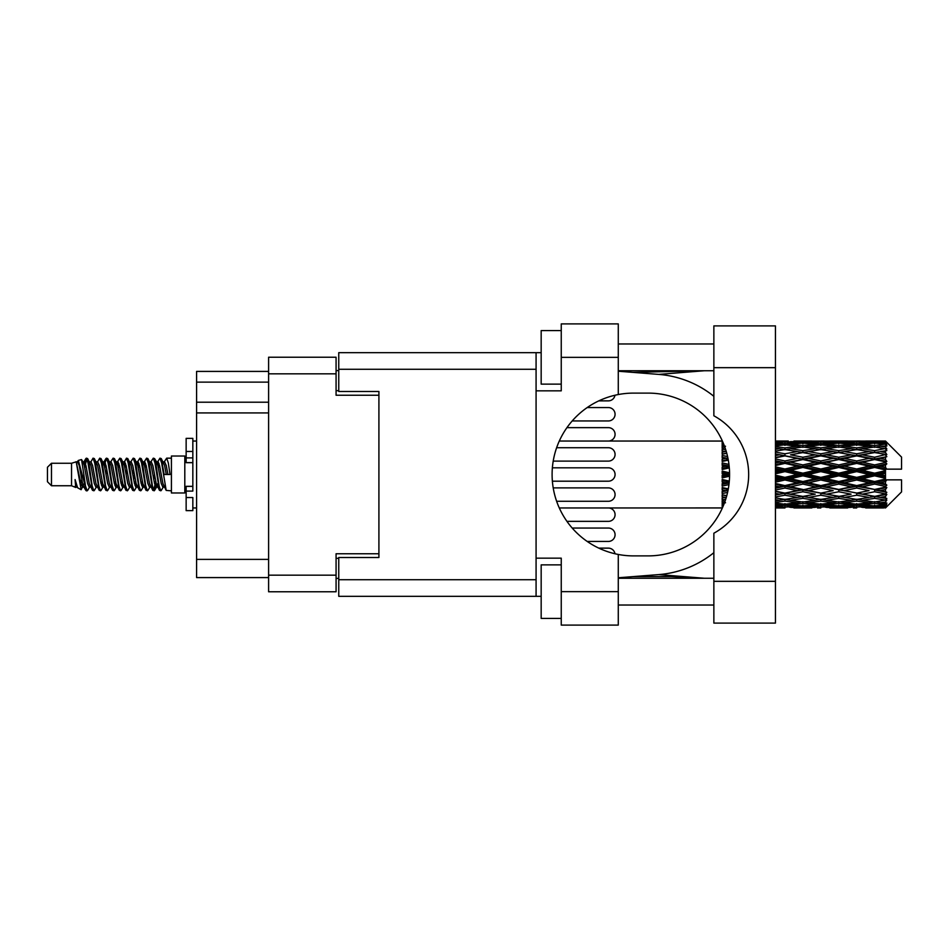 <?xml version="1.0" encoding="UTF-8"?>
<svg xmlns="http://www.w3.org/2000/svg" width="949" height="949" viewBox="0 0 949 949"><rect width="100%" height="100%" fill="white"/><g stroke="black" fill="none" stroke-linecap="round" stroke-linejoin="round"><path stroke-width="1.42" d="M378.912 557.502L378.912 553.753L336.076 553.753L336.076 591.773L268.603 591.773L268.603 357.227L336.076 357.227L336.076 395.247L378.912 395.247L378.912 391.498L378.912 557.502L338.757 557.502L338.757 579.72L536.078 579.72M338.757 578.38L336.076 578.38M336.076 370.62L338.757 370.62M268.603 382.127L196.585 382.127L196.585 371.415L268.603 371.415M268.603 577.585L196.585 577.585L196.585 559.376L268.603 559.376M268.603 412.922L196.585 412.922L196.585 559.376M196.585 382.127L196.585 402.21L268.603 402.21M196.585 412.922L196.585 402.21M608.368 541.44L587.229 541.44L608.368 541.44A6.69 6.69 0 0 0 615.071 534.738A6.69 6.69 0 0 0 608.368 528.047L572.235 528.047L608.368 528.047M713.862 581.334L713.862 533.219A66.94 66.94 0 0 0 713.862 415.781L713.862 325.898L775.44 325.898L775.44 623.102L713.862 623.102L713.862 581.334L775.44 581.334M713.862 343.977L618.274 343.977M713.862 370.751L618.274 370.751M713.862 578.249L618.274 578.249M713.862 605.023L618.274 605.023M561.25 618.416L541.167 618.416L541.167 564.869L561.25 564.869M561.25 384.131L541.167 384.131L541.167 330.584L561.25 330.584M618.274 591.642L618.274 625.106L561.25 625.106L561.25 591.642L618.274 591.642L618.274 554.453A81.389 81.389 0 0 1 618.274 394.547L618.274 357.358L561.25 357.358L561.25 390.834L536.078 390.834L536.078 596.328L338.757 596.328L338.757 579.72M536.078 558.166L561.25 558.166L561.25 591.642M561.25 357.358L561.25 323.894L618.274 323.894L618.274 357.358M541.167 596.328L536.078 596.328M378.912 391.498L338.757 391.498L338.757 352.672L536.078 352.672L536.078 390.834M541.167 352.672L536.078 352.672M618.274 394.547A81.389 81.389 0 0 1 633.541 393.111L648.191 393.111A81.389 81.389 0 0 1 729.579 474.5A81.389 81.389 0 0 1 648.191 555.889L633.541 555.889A81.389 81.389 0 0 1 618.274 554.453M704.265 578.249L658.748 574.596L618.274 577.775M658.748 574.596A100.404 100.404 0 0 0 713.862 552.686M713.862 396.314A100.404 100.404 0 0 0 658.748 374.404L618.274 371.225M704.265 370.751L658.748 374.404M608.368 420.953L572.235 420.953L608.368 420.953A6.69 6.69 0 0 0 615.071 414.262A6.69 6.69 0 0 0 608.368 407.56L587.229 407.56L608.368 407.56M608.368 400.869L598.843 400.869L608.368 400.869A6.69 6.69 0 0 0 614.976 395.247M608.368 548.131L598.843 548.131L608.368 548.131A6.69 6.69 0 0 1 614.976 553.753M608.368 441.036L559.341 441.036L608.368 441.036A6.69 6.69 0 0 0 615.071 434.334A6.69 6.69 0 0 0 608.368 427.643L566.98 427.643L608.368 427.643M608.368 521.357L566.98 521.357L608.368 521.357A6.69 6.69 0 0 0 615.071 514.666A6.69 6.69 0 0 0 608.368 507.964L722.165 507.94M608.368 507.964L559.341 507.964L608.368 507.964M608.368 481.19L552.425 481.19L608.368 481.19A6.69 6.69 0 0 0 615.071 474.5A6.69 6.69 0 0 0 608.368 467.81L552.425 467.81L608.368 467.81M556.672 501.274L608.368 501.274A6.69 6.69 0 0 0 615.071 494.583A6.69 6.69 0 0 0 608.368 487.893L553.255 487.893M553.255 461.107L608.368 461.107A6.69 6.69 0 0 0 615.071 454.417A6.69 6.69 0 0 0 608.368 447.726L556.672 447.726M51.471 485.746L51.471 463.254L47.45 467.276L47.45 481.724L51.471 485.746L71.543 485.746L75.73 487.478L76.489 486.683L75.884 487.205L77.557 487.205M51.471 463.254L71.543 463.254L71.543 485.746M171.413 474.5L171.413 492.97L184.806 492.97L184.806 456.03L171.413 456.03L171.413 474.5M71.543 463.254L76.205 461.831L81.128 489.708L77.593 487.762L75.078 479.565L75.73 487.478M81.792 479.636L80.914 483.563M81.128 489.708L84.247 483.504M78.328 460.443L81.531 459.553L83.832 474.5L83.832 480.752L78.328 460.443L76.94 462.317L77.557 461.795L79.23 465.508L82.575 483.492L83.642 486.683L84.793 486.778M150.571 462.317L153.275 458.165L154.948 462.946L159.491 490.419L161.271 490.419L163.738 486.244M153.275 458.165L154.58 458.581L155.778 462.946L159.135 486.054L160.808 490.835M157.036 462.756L159.966 458.165L161.638 462.946L166.194 490.419L171.413 490.835M163.963 462.317L166.656 458.165L168.329 462.946L170.013 474.5L164.153 474.5L161.271 458.581L164.568 465.508L166.241 474.5M83.832 480.752L86.335 490.835L87.652 490.419L90.108 486.244M83.832 474.5L85.505 486.054L87.178 490.835M84.247 465.496L86.335 458.165L88.008 462.946L92.563 490.419L94.342 490.419L96.573 486.683M86.335 458.165L87.652 458.581L88.85 462.946L92.195 486.054L93.868 490.835M89.265 461.795L90.938 461.795L93.038 458.165L94.71 462.946L99.254 490.419L101.033 490.419L103.488 486.244M101.507 485.425L102.172 481.202M93.038 458.165L94.342 458.581L95.541 462.946L98.886 486.054L100.558 490.835M102.101 486.778L102.658 483.504M95.956 461.795L97.628 461.795L99.728 458.165L101.401 462.946L105.944 490.419L107.723 490.419L109.954 486.683M99.728 458.165L101.033 458.581L102.231 462.946L105.588 486.054L107.261 490.835M104.319 465.496L106.418 458.165L108.091 462.946L112.646 490.419L114.426 490.419L116.644 486.683M114.888 485.425L115.553 481.202M106.418 458.165L107.723 458.581L108.933 462.946L112.279 486.054L113.951 490.835M115.493 486.778L116.039 483.504M110.416 462.317L113.109 458.165L114.782 462.946L119.337 490.419L121.116 490.419L123.572 486.244M121.591 485.425L122.255 481.202M113.109 458.165L114.426 458.581L115.624 462.946L118.969 486.054L120.642 490.835M122.184 486.778L122.741 483.504M116.881 462.756L119.811 458.165L121.484 462.946L126.027 490.419L127.807 490.419L130.037 486.683M119.811 458.165L121.116 458.581L122.314 462.946L125.659 486.054L127.332 490.835M122.729 461.795L124.414 461.795L126.502 458.165L128.174 462.946L132.718 490.419L134.497 490.419L136.953 486.244M134.972 485.425L135.636 481.202M126.502 458.165L127.807 458.581L129.005 462.946L132.362 486.054L134.034 490.835M135.565 486.778L136.122 483.504M130.488 462.317L133.192 458.165L134.865 462.946L139.42 490.419L141.199 490.419L143.655 486.244M141.662 485.425L142.326 481.202M133.192 458.165L134.497 458.581L135.707 462.946L139.052 486.054L140.725 490.835M142.267 486.778L142.825 483.504M136.953 462.756L139.883 458.165L141.555 462.946L146.11 490.419L147.89 490.419L150.12 486.683M139.883 458.165L141.199 458.581L142.397 462.946L145.743 486.054L147.415 490.835M143.655 462.756L146.585 458.165L148.258 462.946L152.801 490.419L154.58 490.419L156.205 483.504M153.691 490.503L155.719 481.202M146.585 458.165L147.89 458.581L149.088 462.946L152.433 486.054L154.106 490.835M84.734 467.798L86.762 458.497M104.805 467.798L105.481 463.575M117.712 465.496L118.269 462.222M118.198 467.798L118.862 463.575M124.402 465.496L124.96 462.222M124.888 467.798L125.553 463.575M137.795 465.496L138.352 462.222M138.281 467.798L138.945 463.575M144.485 465.496L145.043 462.222M144.972 467.798L145.636 463.575M157.878 465.496L158.424 462.222M158.364 467.798L159.029 463.575M159.966 458.165L161.271 458.581M880.233 474.5L885.488 473.266L885.488 475.734L880.233 474.5L874.634 474.5L820.814 486.327L775.44 495.07M844.373 474.5L856.698 471.606L869.047 474.5L856.698 477.394L844.373 474.5L838.774 474.5L775.44 488.284M808.501 474.5L820.814 471.606L833.163 474.5L820.814 477.394L808.501 474.5L802.89 474.5L775.44 480.633M775.44 473.836L784.953 471.606L797.279 474.5L784.953 477.394L775.44 475.164M722.58 507.525L722.165 506.375M723.019 506.505L722.165 506.564L722.723 507.193M723.553 505.236L722.165 505.105L722.165 506.078L723.174 506.149M725.083 501.202L722.165 500.787L722.165 502.329L725.534 502.756L722.165 503.172L722.165 504.441L723.945 504.251M726.78 495.651L722.165 494.809L722.165 496.825L725.534 497.406L722.165 497.976L722.165 499.779L725.736 499.221M728.31 488.865L722.165 487.549L722.165 489.921L725.534 490.621L722.165 491.309L722.165 493.527L727.575 492.472M729.306 481.131L722.165 479.47L722.165 482.056L725.534 482.827L722.165 483.587L722.165 486.09L728.951 484.583M729.567 472.816L722.165 471.084L722.165 473.705L725.534 474.5L722.165 475.295L722.165 477.916L729.567 476.184M728.951 464.417L722.165 462.91L722.165 465.413L725.534 466.173L722.165 466.944L722.165 469.53L729.306 467.869M727.575 456.528L722.165 455.473L722.165 457.691L725.534 458.379L722.165 459.079L722.165 461.451L728.31 460.135M725.736 449.779L722.165 449.221L722.165 451.024L725.534 451.594L722.165 452.175L722.165 454.191L726.78 453.349M723.945 444.749L722.165 444.559L722.165 445.828L725.534 446.244L722.165 446.671L722.165 448.213L725.083 447.798M722.165 442.91L722.165 443.883L723.553 443.752M722.723 441.807L722.165 442.436L723.019 442.495M559.341 441.036L722.391 441.06M885.488 441.048L886.829 442.376L885.488 441.048L880.233 441.095L885.488 441.048M885.488 441.558L874.634 442.293L862.309 441.629L885.488 441.558L886.829 442.72L885.488 441.202M885.488 442.317L885.488 443.076L880.233 442.673L885.488 442.317L886.829 443.207L885.488 441.688M885.488 444.073L874.634 445.556L862.309 444.215L874.634 443.1L885.488 444.073L886.829 444.903L885.488 443.076M885.488 445.603L885.488 446.92L880.233 446.244L886.829 446.006L885.488 444.369M885.488 448.486L874.634 450.645L862.309 448.711L874.634 446.967L886.829 448.936L885.488 446.92M885.488 450.704L885.488 452.507L880.233 451.594L886.829 450.585L885.488 448.936M885.488 454.547L874.634 457.24L862.309 454.832L874.634 452.566L886.829 454.583L885.488 452.507M885.488 457.311L885.488 459.47L880.233 458.379L886.829 456.683L885.488 455.117M885.488 461.855L885.488 462.507L874.634 464.915L862.309 462.175L874.634 459.541L885.488 461.855L886.829 461.475L885.488 459.47M885.488 464.986L885.488 467.371L880.233 466.173L885.488 464.986L886.829 463.883L885.488 462.507M885.488 469.957L885.488 470.657L874.634 473.183L862.309 470.301L874.634 467.454L885.488 469.957L885.488 469.15L886.793 469.15L885.488 467.371M886.793 469.15L901.55 469.15L901.55 457.098L886.224 441.771M885.488 473.266L885.488 470.657M885.488 478.343L885.488 479.043L874.634 481.546L862.309 478.699L874.634 475.817L885.488 478.343L885.488 475.734M886.224 507.229L901.55 491.902L901.55 479.85L885.488 479.85L885.488 479.043M885.488 481.629L885.488 484.014L880.233 482.827L885.488 481.629L886.793 479.85M885.488 486.493L885.488 487.145L874.634 489.459L862.309 486.825L874.634 484.085L885.488 486.493L886.829 485.117L885.488 484.014M885.488 489.53L885.488 491.689L880.233 490.621L885.488 489.53L886.829 487.525L885.488 487.145M885.488 493.883L874.634 496.434L862.309 494.168L874.634 491.76L885.488 493.883L886.829 492.317L885.488 491.689M885.488 496.493L885.488 498.296L880.233 497.406L885.488 496.493L886.829 494.417L885.488 494.453M885.488 500.064L874.634 502.033L862.309 500.289L874.634 498.355L885.488 500.064L886.829 498.415L885.488 498.296M885.488 502.08L885.488 503.397L880.233 502.756L885.488 502.08L886.829 500.064L885.488 500.514M885.488 504.631L874.634 505.9L862.309 504.785L874.634 503.445L885.488 504.631L886.829 502.994L885.488 503.397M885.488 505.924L885.488 506.683L880.233 506.327L885.488 505.924L886.829 504.097L885.488 504.927M865.678 507.94L874.634 507.964L862.309 507.371L874.634 506.707L885.488 507.312L886.829 505.793L885.488 506.683M885.488 507.312L874.634 507.798M885.488 507.798L880.233 507.905L885.488 507.798L886.829 506.28L885.488 507.442M886.829 506.624L885.488 507.952L886.829 506.624M784.953 507.964L775.974 507.94M793.91 507.94L811.87 507.94M775.44 507.857L781.585 507.964M775.44 507.193L779.354 507.371L775.44 507.537M781.3 506.896L779.354 507.371M784.953 507.596L784.953 506.054M798.228 507.668L797.279 507.905M802.89 507.964L790.541 507.371L802.89 506.707L815.227 507.371L802.89 507.798M829.794 507.94L847.73 507.94M820.814 507.964L817.457 507.964M775.44 506.114L784.953 505.319L797.279 506.327L784.953 507.098L775.44 506.529M775.44 504.382L779.354 504.785L775.44 505.165M782.972 503.978L779.354 504.785M784.953 505.319L784.953 503.575M800.102 505.663L797.279 506.327M788.607 506.896L790.541 507.371M802.89 506.707L802.89 505.058M817.172 506.896L815.227 507.371M807.552 507.668L808.501 507.905M820.814 507.596L820.814 506.054M834.112 507.668L833.163 507.905M838.774 507.964L826.425 507.371L838.774 506.707L851.087 507.371L838.774 507.798M874.634 507.964L883.602 507.94M856.698 507.964L853.329 507.964M820.814 507.098L808.501 506.327L820.814 505.319L833.163 506.327L820.814 507.098M802.89 505.9L790.541 504.785L802.89 503.445L815.227 504.785L802.89 505.9M775.44 502.401L784.953 501.108L797.279 502.756L784.953 504.204L775.44 503.112M775.44 499.696L779.354 500.289L775.44 500.858M726.329 497.276L725.534 497.406M784.953 501.108L784.953 499.257L779.354 500.289M801.644 501.867L797.279 502.756M786.935 503.978L790.541 504.785M802.89 503.445L802.89 501.63M818.845 503.978L815.227 504.785M805.665 505.663L808.501 506.327M820.814 505.319L820.814 503.575M835.998 505.663L833.163 506.327M824.467 506.896L826.425 507.371M838.774 506.707L838.774 505.058M853.044 506.896L851.087 507.371M843.424 507.668L844.373 507.905M856.698 507.596L856.698 506.054M869.996 507.668L869.047 507.905M856.698 507.098L844.373 506.327L856.698 505.319L869.047 506.327L856.698 507.098M838.774 505.9L826.425 504.785L838.774 503.445L851.087 504.785L838.774 505.9M820.814 504.204L808.501 502.756L820.814 501.108L833.163 502.756L820.814 504.204M802.89 502.033L790.541 500.289L802.89 498.355L815.227 500.289L802.89 502.033M775.44 496.92L784.953 495.224L797.279 497.406L784.953 499.435L775.44 497.893M775.44 493.421L779.354 494.168L775.44 494.904M727.978 490.597L722.165 491.712M728.025 490.325L725.534 490.621M784.953 495.224L784.953 493.385L779.354 494.168M802.89 498.355L802.89 496.493L797.279 497.406L802.89 496.493L808.501 497.406L820.814 495.224L833.163 497.406L820.814 499.435L784.953 493.385L790.541 494.168L802.89 491.76L815.227 494.168L802.89 496.434L790.541 494.168M784.953 499.257L790.541 500.289M820.814 501.108L820.814 499.257L815.227 500.289M804.123 501.867L808.501 502.756M837.528 501.867L833.163 502.756M822.795 503.978L826.425 504.785M838.774 503.445L838.774 501.63M854.717 503.978L851.087 504.785M841.549 505.663L844.373 506.327M856.698 505.319L856.698 503.575M871.87 505.663L869.047 506.327M860.363 506.896L862.309 507.371M874.634 506.707L874.634 505.058M879.284 507.668L880.233 507.905M856.698 504.204L844.373 502.756L856.698 501.108L869.047 502.756L856.698 504.204M838.774 502.033L826.425 500.289L838.774 498.355L851.087 500.289L838.774 502.033M775.44 490.04L784.953 488.035L797.279 490.621L784.953 493.1L775.44 491.202M775.44 485.959L779.354 486.825L775.44 487.667M729.14 482.922L722.165 484.429M729.176 482.602L725.534 482.827M784.953 488.035L784.953 486.327L779.354 486.825M784.953 493.1L775.44 491.618M802.89 491.76L802.89 489.981L797.279 490.621M802.89 496.434L815.227 494.168M820.814 495.224L820.814 493.385L826.425 494.168L838.774 491.76L851.087 494.168L838.774 496.434L826.425 494.168M838.774 498.355L838.774 496.493L833.163 497.406L838.774 496.493L844.373 497.406L856.698 495.224L869.047 497.406L856.698 499.435L802.89 489.981L808.501 490.621L820.814 488.035L833.163 490.621L820.814 493.1L808.501 490.621M820.814 499.257L826.425 500.289M856.698 501.108L856.698 499.257L851.087 500.289M840.007 501.867L844.373 502.756M873.4 501.867L869.047 502.756M858.679 503.978L862.309 504.785M874.634 503.445L874.634 501.63M877.41 505.663L880.233 506.327M802.89 489.459L790.541 486.825L802.89 484.085L815.227 486.825L802.89 489.981L784.953 486.327L790.541 486.825M775.44 482.175L784.953 479.992L797.279 482.827L784.953 485.591L775.44 483.468M775.44 477.786L779.354 478.699L775.44 479.601M729.579 474.856L722.165 476.517M729.579 474.5L725.534 474.5M784.953 479.992L784.953 478.521L779.354 478.699M784.953 485.591L784.953 486.327L775.44 484.31M802.89 484.085L802.89 482.495L797.279 482.827M820.814 488.035L820.814 486.327L815.227 486.825M820.814 493.1L833.163 490.621M838.774 491.76L838.774 489.981L844.373 490.621L856.698 488.035L869.047 490.621L856.698 493.1L844.373 490.621M838.774 496.434L851.087 494.168M856.698 495.224L856.698 493.385L862.309 494.168M874.634 498.355L874.634 496.493L870.162 497.217L874.634 496.493L880.233 497.406L820.814 486.327L826.425 486.825L838.774 484.085L851.087 486.825L838.774 489.459L826.425 486.825M856.698 499.257L862.309 500.289M875.88 501.867L880.233 502.756M820.814 485.591L808.501 482.827L820.814 479.992L833.163 482.827L820.814 485.591L820.814 486.327L802.89 482.495L808.501 482.827M802.89 481.546L790.541 478.699L802.89 475.817L815.227 478.699L802.89 481.546L802.89 482.495L784.953 478.521L790.541 478.699M775.44 469.399L779.354 470.301L775.44 471.214M729.223 466.932L722.165 468.486M729.176 466.398L725.534 466.173M784.953 471.606L784.953 470.479L775.44 472.602M775.44 465.532L784.953 463.409L797.279 466.173L784.953 469.008L784.953 470.479L779.354 470.301M784.953 477.394L784.953 478.521L775.44 476.398M802.89 475.817L802.89 474.5L797.279 474.5M820.814 479.992L820.814 478.521L815.227 478.699M838.774 484.085L838.774 482.495L833.163 482.827M838.774 489.459L856.698 486.327L851.087 486.825M856.698 488.035L856.698 486.327L862.309 486.825M856.698 493.1L869.047 490.621M874.634 491.76L874.634 489.981L880.233 490.621M874.634 496.434L886.829 494.417M856.698 485.591L844.373 482.827L856.698 479.992L869.047 482.827L856.698 485.591L856.698 486.327L838.774 482.495L844.373 482.827M838.774 481.546L826.425 478.699L838.774 475.817L851.087 478.699L838.774 481.546L838.774 482.495L820.814 478.521L826.425 478.699M802.89 473.183L790.541 470.301L802.89 467.454L815.227 470.301L802.89 473.183L802.89 474.5L784.953 470.479L790.541 470.301M784.953 469.008L775.44 466.825M775.44 461.333L779.354 462.175L775.44 463.041M728.203 459.601L722.165 460.823M728.025 458.675L725.534 458.379M784.953 463.409L784.953 462.673L775.44 464.69M775.44 457.798L784.953 455.9L797.279 458.379L784.953 460.965L784.953 462.673L779.354 462.175M802.89 467.454L802.89 466.505L784.953 470.479L775.44 468.367M802.89 464.915L790.541 462.175L802.89 459.541L815.227 462.175L802.89 464.915L802.89 466.505L797.279 466.173M820.814 471.606L820.814 470.479L802.89 474.5L820.814 478.521L820.814 477.394M820.814 469.008L808.501 466.173L820.814 463.409L833.163 466.173L820.814 469.008L820.814 470.479L815.227 470.301M838.774 475.817L838.774 474.5L833.163 474.5M856.698 479.992L856.698 478.521L851.087 478.699M874.634 484.085L874.634 482.495L856.698 486.327L874.634 489.459M874.634 481.546L874.634 482.495L869.047 482.827M886.829 487.525L874.634 489.981L886.829 492.317M838.774 473.183L826.425 470.301L838.774 467.454L851.087 470.301L838.774 473.183L838.774 474.5L820.814 470.479L826.425 470.301M784.953 460.965L775.44 458.96M775.44 454.097L779.354 454.832L775.44 455.579M726.756 453.231L722.165 454.025M726.329 451.724L725.534 451.594M784.953 455.9L775.44 457.382M775.44 451.107L784.953 449.565L797.279 451.594L784.953 453.776L784.953 455.615L779.354 454.832M802.89 459.541L784.953 462.673L790.541 462.175M802.89 457.24L790.541 454.832L802.89 452.566L815.227 454.832L802.89 457.24L802.89 459.019L797.279 458.379M820.814 463.409L820.814 462.673L802.89 466.505L808.501 466.173M820.814 460.965L808.501 458.379L820.814 455.9L833.163 458.379L820.814 460.965L820.814 462.673L815.227 462.175M838.774 467.454L838.774 466.505L820.814 470.479L775.44 460.716M838.774 464.915L826.425 462.175L838.774 459.541L851.087 462.175L838.774 464.915L838.774 466.505L833.163 466.173M856.698 471.606L856.698 470.479L838.774 474.5L856.698 478.521L862.309 478.699M856.698 469.008L844.373 466.173L856.698 463.409L869.047 466.173L856.698 469.008L856.698 470.479L851.087 470.301M856.698 477.394L856.698 478.521L874.634 482.495L880.233 482.827M874.634 475.817L874.634 474.5L869.047 474.5M886.615 479.85L874.634 482.495L886.829 485.117M784.953 453.776L775.44 452.08M775.44 448.142L779.354 448.711L775.44 449.304M775.44 445.888L784.953 444.796L797.279 446.244L784.953 447.892L784.953 449.743L779.354 448.711M802.89 452.566L790.541 454.832M820.814 455.9L797.279 451.594L802.89 452.507L820.814 449.565L833.163 451.594L820.814 453.776L808.501 451.594L802.89 452.507L802.89 450.645L790.541 448.711L802.89 446.967L815.227 448.711L802.89 450.645M820.814 453.776L820.814 455.615L802.89 459.019L808.501 458.379M838.774 452.566L851.087 454.832L838.774 457.24L826.425 454.832L838.774 452.507L820.814 455.615L815.227 454.832M838.774 459.541L820.814 462.673L826.425 462.175M838.774 457.24L838.774 459.019L833.163 458.379M856.698 463.409L856.698 462.673L838.774 466.505L844.373 466.173M856.698 460.965L844.373 458.379L856.698 455.9L869.047 458.379L856.698 460.965L856.698 462.673L851.087 462.175M874.634 467.454L874.634 466.505L856.698 470.479L862.309 470.301M874.634 464.915L874.634 466.505L869.047 466.173M874.634 473.183L874.634 474.5L820.814 462.673L775.44 453.93M885.488 472.056L874.634 474.5L885.488 476.944M784.953 447.892L775.44 446.599M775.44 443.835L779.354 444.215L775.44 444.618M782.972 445.022L779.354 444.215M801.644 447.133L797.279 446.244M784.953 449.743L790.541 448.711M820.814 447.892L808.501 446.244L820.814 444.796L833.163 446.244L820.814 447.892L820.814 449.743L815.227 448.711M856.698 455.9L833.163 451.594L838.774 452.507L856.698 449.565L869.047 451.594L856.698 453.776L844.373 451.594L838.774 452.507L838.774 450.645L826.425 448.711L838.774 446.967L851.087 448.711L838.774 450.645M856.698 453.776L856.698 455.615L838.774 459.019L820.814 455.615L826.425 454.832M874.634 452.566L856.698 455.615L851.087 454.832M874.634 459.541L856.698 462.673L838.774 459.019L844.373 458.379M874.634 457.24L874.634 459.019L869.047 458.379M886.829 463.883L874.634 466.505L856.698 462.673L862.309 462.175M886.615 469.15L874.634 466.505L880.233 466.173M802.89 445.556L790.541 444.215L802.89 443.1L815.227 444.215L802.89 445.556L802.89 447.37M775.44 442.471L784.953 441.902L797.279 442.673L784.953 443.681L775.44 442.886M775.44 441.463L779.354 441.629L775.44 441.807M781.3 442.104L779.354 441.629M784.953 443.681L784.953 445.425M800.102 443.337L797.279 442.673M786.935 445.022L790.541 444.215M818.845 445.022L815.227 444.215M804.123 447.133L808.501 446.244M837.528 447.133L833.163 446.244M820.814 449.743L826.425 448.711M856.698 447.892L844.373 446.244L856.698 444.796L869.047 446.244L856.698 447.892L856.698 449.743L851.087 448.711M886.829 454.583L869.047 451.594L874.634 452.507L879.118 451.783L874.634 452.507L874.634 450.645M886.829 456.683L874.634 459.019L856.698 455.615L862.309 454.832M886.829 461.475L874.634 459.019L880.233 458.379M838.774 445.556L826.425 444.215L838.774 443.1L851.087 444.215L838.774 445.556L838.774 447.37M820.814 443.681L808.501 442.673L820.814 441.902L833.163 442.673L820.814 443.681L820.814 445.425M802.89 442.293L790.541 441.629L815.227 441.629L802.89 442.293L802.89 443.942M784.953 441.036L775.44 441.143M775.974 441.06L788.322 441.036M784.953 441.404L784.953 442.946M798.228 441.332L797.279 441.095M788.607 442.104L790.541 441.629M817.172 442.104L815.227 441.629M805.665 443.337L808.501 442.673M835.998 443.337L833.163 442.673M822.795 445.022L826.425 444.215M854.717 445.022L851.087 444.215M840.007 447.133L844.373 446.244M873.4 447.133L869.047 446.244M856.698 449.743L862.309 448.711M856.698 443.681L844.373 442.673L856.698 441.902L869.047 442.673L856.698 443.681L856.698 445.425M838.774 442.293L826.425 441.629L851.087 441.629L838.774 442.293L838.774 443.942M820.814 441.404L808.501 441.095L833.163 441.095L820.814 441.404L820.814 442.946M820.814 441.036L824.183 441.036M811.87 441.06L793.91 441.06M807.552 441.332L808.501 441.095M834.112 441.332L833.163 441.095M824.467 442.104L826.425 441.629M853.044 442.104L851.087 441.629M841.549 443.337L844.373 442.673M871.87 443.337L869.047 442.673M858.679 445.022L862.309 444.215M874.634 445.556L874.634 447.37M875.88 447.133L880.233 446.244M856.698 441.404L844.373 441.095L869.047 441.095L856.698 441.404L856.698 442.946M856.698 441.036L860.067 441.036M847.73 441.06L829.794 441.06M843.424 441.332L844.373 441.095M869.996 441.332L869.047 441.095M860.363 442.104L862.309 441.629M874.634 442.293L874.634 443.942M877.41 443.337L880.233 442.673M883.602 441.06L865.678 441.06M879.284 441.332L880.233 441.095M75.078 486.327L75.884 487.205M82.243 461.961L83.18 462.317L84.247 465.508L87.593 483.492L89.265 487.205L89.87 486.683M94.342 458.581L97.628 465.508L100.985 483.492L102.658 487.205L103.263 486.683M106.003 474.5L106.834 469.636M107.723 458.581L111.021 465.508L114.366 483.492L116.039 487.205L117.712 487.205M121.116 458.581L124.414 465.508L127.759 483.492L129.432 487.205L131.104 487.205M132.777 474.5L133.607 469.636M134.497 458.581L137.795 465.508L141.14 483.492L142.813 487.205L143.429 486.683M147.89 458.581L151.188 465.508L154.533 483.492L156.205 487.205L157.878 483.504M75.078 479.565L77.593 487.762M83.405 462.756L84.247 461.795L85.92 465.508L89.265 483.492L92.563 490.419M97.628 461.795L99.313 465.508L102.658 483.492L105.944 490.419M109.349 461.795L111.021 461.795L112.694 465.508L116.039 483.492L119.337 490.419M124.414 461.795L126.087 465.508L129.432 483.492L132.718 490.419M133.607 479.364L134.45 474.5M137.19 462.317L137.795 461.795L139.467 465.508L142.813 483.492L146.11 490.419M149.503 461.795L151.188 461.795L152.86 465.508L156.205 483.492L159.491 490.419M162.896 461.795L164.568 461.795L166.241 465.508L167.914 474.5M76.205 461.831L80.902 483.492L82.575 487.205L83.18 486.683M87.652 458.581L90.938 465.508L94.283 483.492L95.956 487.205L97.628 487.205M101.033 458.581L104.331 465.508L107.676 483.492L109.349 487.205L111.021 487.205M114.426 458.581L117.712 465.508L121.057 483.492L122.729 487.205L123.346 486.683M126.087 474.5L126.917 469.636M127.807 458.581L131.104 465.508L134.45 483.492L136.122 487.205L136.727 486.683M141.199 458.581L144.485 465.508L147.83 483.492L149.503 487.205L151.188 487.205M157.273 462.317L157.878 461.795L156.205 461.795L157.878 465.508L161.223 483.492L162.896 487.205L163.501 486.683M90.938 461.795L92.611 465.508L95.956 483.492L99.254 490.419M102.658 465.496L104.331 461.795L106.003 465.508L109.349 483.492L112.646 490.419M117.107 462.317L117.712 461.795L119.384 465.508L122.729 483.492L126.027 490.419M129.432 461.795L131.104 461.795L132.777 465.508L136.122 483.492L139.42 490.419M142.813 461.795L144.485 461.795L146.158 465.508L149.503 483.492L152.801 490.419M153.691 479.364L154.533 474.5M157.878 461.795L159.551 465.508L162.896 483.492L166.194 490.419M722.165 441.783L722.165 443.385M722.165 444.559L722.165 446.35M722.165 449.221L722.165 451.083M722.165 455.473L722.165 457.691M727.978 458.403L722.165 457.288M722.165 462.91L722.165 465.413M729.14 466.078L722.165 464.571M722.165 471.084L722.165 473.705M729.579 474.144L722.165 472.483M722.165 479.47L722.165 482.056M729.223 482.068L722.165 480.514M722.165 487.549L722.165 489.921M728.203 489.399L722.165 488.177M722.165 494.809L722.165 496.825M726.756 495.769L722.165 494.975M722.165 500.787L722.165 502.329M722.165 505.105L722.165 506.078M192.837 486.327L186.146 486.327L186.146 491.096L192.837 491.096L192.837 451.463L186.146 451.463L186.146 438.355L192.837 438.355L192.837 457.904L186.146 457.904L186.146 462.673L192.837 462.673M186.146 491.096L186.146 510.645L192.837 510.645L192.837 497.537L186.146 497.537M186.146 451.463L186.146 457.904M268.603 575.177L336.076 575.177M336.076 373.823L268.603 373.823M336.076 558.309L338.757 558.309M338.757 390.691L336.076 390.691M536.078 369.28L338.757 369.28M713.862 367.666L775.44 367.666M192.837 462.614L186.146 462.614M192.837 486.386L186.146 486.386M633.125 372.388L702.201 370.751M702.201 578.249L671.406 576.565L633.125 576.612M184.806 488.557L186.146 488.557M799.509 507.964L806.259 507.964M835.405 507.964L842.143 507.964M871.277 507.964L878.003 507.964M799.509 441.036L806.259 441.036M835.405 441.036L842.143 441.036M871.277 441.036L878.003 441.036M166.656 458.165L171.413 458.165M184.806 460.443L186.146 460.443M81.531 459.553L83.18 462.317M154.58 490.419L156.81 486.683M82.575 461.795L84.247 461.795M89.265 487.205L90.938 487.205M102.658 487.205L104.331 487.205M136.122 461.795L137.795 461.795M142.813 487.205L144.485 487.205M156.205 487.205L157.878 487.205M83.642 462.317L85.873 458.581M154.58 458.581L156.81 462.317M75.884 461.795L77.557 461.795M82.575 487.205L84.247 487.205M102.658 461.795L104.331 461.795M116.039 461.795L117.712 461.795M122.729 487.205L124.414 487.205M136.122 487.205L137.795 487.205M162.896 487.205L164.568 487.205M83.642 486.683L85.873 490.419M103.714 462.317L105.944 458.581M192.837 507.964L196.585 507.964M192.837 441.036L196.585 441.036"/></g></svg>
